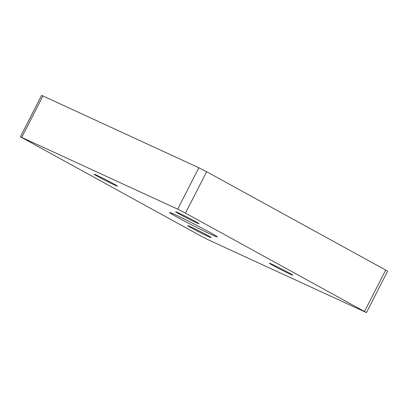 <?xml version="1.0" encoding="UTF-8"?>
<svg xmlns="http://www.w3.org/2000/svg" width="408" height="408" viewBox="0 0 408 408"><rect width="100%" height="100%" fill="white"/><g stroke="black" fill="none" stroke-linecap="round" stroke-linejoin="round"><path stroke-width="0.61" d="M209.146 240.23L201.358 236.273L20.4 136.792L177.674 209.151L185.467 213.109L366.425 312.589L209.146 240.23M211.415 234.575A26.811 0.933 27.1 0 1 184.844 221.289A26.811 0.933 27.1 0 1 169.544 212.476A26.811 0.933 27.1 0 1 175.409 214.802A26.811 0.933 27.1 0 1 201.98 228.092A26.811 0.933 27.1 0 1 217.28 236.905A26.811 0.933 27.1 0 1 211.415 234.575M114.623 185.033A13.178 0.459 27.1 0 1 101.561 178.505A13.178 0.459 27.1 0 1 94.039 174.175A13.178 0.459 27.1 0 1 105.978 179.77A13.178 0.459 27.1 0 1 117.504 186.181A13.178 0.459 27.1 0 1 114.623 185.033M289.904 274.064A13.178 0.459 27.1 0 1 276.843 267.531A13.178 0.459 27.1 0 1 269.321 263.201A13.178 0.459 27.1 0 1 281.26 268.796A13.178 0.459 27.1 0 1 292.786 275.206A13.178 0.459 27.1 0 1 289.904 274.064M196.207 222.615A13.178 0.459 27.1 0 1 183.146 216.082A13.178 0.459 27.1 0 1 175.624 211.752A13.178 0.459 27.1 0 1 187.568 217.347A13.178 0.459 27.1 0 1 199.089 223.757A13.178 0.459 27.1 0 1 196.207 222.615M208.315 236.487A13.178 0.459 27.1 0 1 195.254 229.954A13.178 0.459 27.1 0 1 187.736 225.624A13.178 0.459 27.1 0 1 199.675 231.219A13.178 0.459 27.1 0 1 211.201 237.629A13.178 0.459 27.1 0 1 208.315 236.487M21.757 137.333L42.932 95.951L41.575 95.411L20.4 136.792M42.932 95.951L198.854 167.77L177.674 209.151M185.467 213.109L206.642 171.727L198.854 167.77M206.642 171.727L385.703 270.05L364.528 311.431M366.425 312.589L387.6 271.208L385.703 270.05"/></g></svg>
